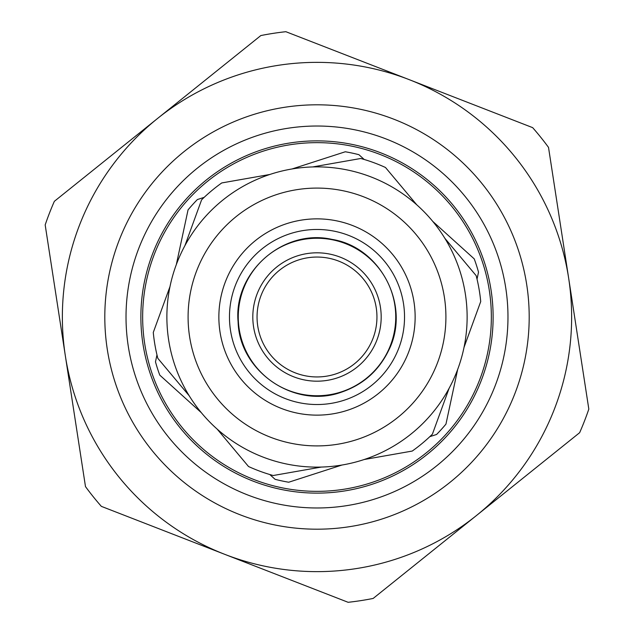 <?xml version="1.0" encoding="UTF-8"?>
<svg xmlns="http://www.w3.org/2000/svg" width="634" height="634" viewBox="0 0 634 634"><rect width="100%" height="100%" fill="white"/><g stroke="black" fill="none" stroke-linecap="round" stroke-linejoin="round"><path stroke-width="0.95" d="M268.451 149.545A174.35 174.35 0 0 1 486.294 358.685A174.35 174.35 0 0 1 196.255 442.77A174.35 174.35 0 0 1 268.451 149.545M432.047 220.545A150.131 150.131 0 0 0 175.951 265.598A150.131 150.131 0 0 0 343.01 464.857A150.131 150.131 0 0 0 432.047 220.545M415.785 234.176A128.908 128.908 0 0 1 339.333 443.959A128.908 128.908 0 0 1 195.882 272.866A128.908 128.908 0 0 1 415.785 234.176M169.975 286.623L153.277 332.454A164.452 164.452 0 0 0 157.834 358.345L189.17 395.727M269.791 174.485L221.757 182.941A164.452 164.452 0 0 0 201.604 199.829L184.906 245.659M416.815 204.861L385.48 167.487A164.452 164.452 0 0 0 360.778 158.484L312.736 166.932M464.025 347.377L480.723 301.546A164.452 164.452 0 0 0 476.166 275.655L444.83 238.273M364.209 459.515L412.243 451.059A164.452 164.452 0 0 0 432.396 434.171L449.094 388.341M217.185 429.139L248.52 466.513A164.452 164.452 0 0 0 273.222 475.516L321.264 467.068M384.077 260.764A87.532 87.532 0 0 0 234.762 287.028A87.532 87.532 0 0 0 332.168 403.208A87.532 87.532 0 0 0 384.077 260.764M568.666 278.239A254.63 254.63 0 0 1 224.737 554.33A254.63 254.63 0 0 1 157.597 118.431A254.63 254.63 0 0 1 568.666 278.239L548.513 147.389A286.996 286.996 0 0 0 532.655 127.64L285.871 31.7A286.996 286.996 0 0 0 260.836 35.559L54.358 201.311A286.996 286.996 0 0 0 45.18 224.912L85.487 486.611A286.996 286.996 0 0 0 101.345 506.36L348.129 602.3A286.996 286.996 0 0 0 373.164 598.441L579.642 432.689A286.996 286.996 0 0 0 588.82 409.089L568.666 278.239M257.911 113.201A212.192 212.192 0 0 0 170.047 470.071A212.192 212.192 0 0 0 523.042 367.728A212.192 212.192 0 0 0 257.911 113.201A212.192 212.192 0 0 0 170.047 470.071A212.192 212.192 0 0 0 523.042 367.728A212.192 212.192 0 0 0 257.911 113.201M267.96 147.841A176.125 176.125 0 0 0 195.026 444.054A176.125 176.125 0 0 0 488.014 359.106A176.125 176.125 0 0 0 267.96 147.841M263.823 133.576A190.977 190.977 0 0 1 502.437 362.656A190.977 190.977 0 0 1 184.74 454.768A190.977 190.977 0 0 1 263.823 133.576M432.753 221.401L474.232 258.878A167.638 167.638 0 0 1 478.519 272.152L477.03 279.118M429.82 436.652L436.604 434.456A167.638 167.638 0 0 0 445.956 424.106L457.669 369.448M269.791 474.533L275.085 479.312A167.638 167.638 0 0 0 288.716 482.228L341.916 465.047M364.209 159.467L358.915 154.688A167.638 167.638 0 0 0 345.284 151.772L292.084 168.953M204.18 197.348L197.396 199.544A167.638 167.638 0 0 0 188.044 209.894L176.331 264.552M156.97 354.882L155.481 361.848A167.638 167.638 0 0 0 159.768 375.122L201.247 412.599M336.733 378.078A64.192 64.192 0 0 0 360.033 269.371A64.192 64.192 0 0 0 254.234 303.551A64.192 64.192 0 0 0 336.733 378.078A64.192 64.192 0 0 0 360.033 269.371A64.192 64.192 0 0 0 254.234 303.551A64.192 64.192 0 0 0 336.733 378.078M392.208 253.949A98.143 98.143 0 0 0 224.793 283.398A98.143 98.143 0 0 0 333.999 413.653A98.143 98.143 0 0 0 392.208 253.949M341.203 391.931A78.743 78.743 0 0 1 240.009 300.5A78.743 78.743 0 0 1 369.788 258.569A78.743 78.743 0 0 1 341.203 391.931M335.426 374.044A59.945 59.945 0 0 1 258.387 304.439A59.945 59.945 0 0 1 357.188 272.517A59.945 59.945 0 0 1 335.426 374.044M341.298 392.216C294.525 409.192 239.375 371.572 238.107 321.826C233.296 272.303 283.453 228.24 331.939 239.383C381.105 247.038 411.315 306.579 388.46 350.776C378.45 371.088 362.727 384.901 341.298 392.216"/></g></svg>
